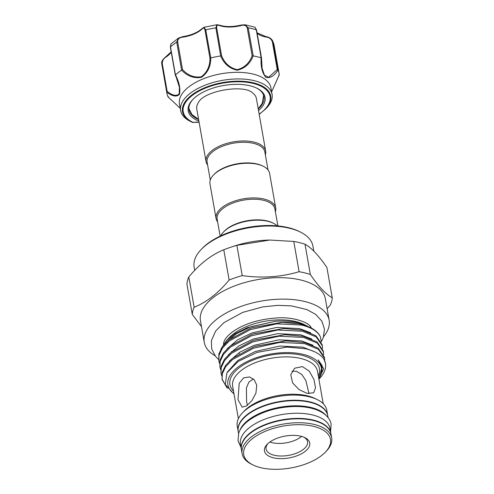 <?xml version="1.0" encoding="UTF-8"?>
<svg xmlns="http://www.w3.org/2000/svg" width="494" height="494" viewBox="0 0 494 494"><rect width="100%" height="100%" fill="white"/><g stroke="black" fill="none" stroke-linecap="round" stroke-linejoin="round"><path stroke-width="0.74" d="M241.387 449.534A45.473 21.983 -10 0 1 241.344 449.33L240.436 444.174A45.473 21.983 -10 0 1 249.587 427.501A45.473 21.983 -10 0 1 297.863 413.237A45.473 21.983 -10 0 1 329.998 428.378L330.906 433.541A45.473 21.983 -10 0 1 330.943 433.744M241.344 449.33A45.473 21.983 -10 0 1 250.495 432.658A45.473 21.983 -10 0 1 298.771 418.399A45.473 21.983 -10 0 1 330.906 433.541M238.546 433.454L238.219 431.589A45.473 21.983 -10 0 1 247.371 414.917A45.473 21.983 -10 0 1 295.64 400.653A45.473 21.983 -10 0 1 327.775 415.794L328.109 417.665M239.837 430.398A45.473 21.983 -10 0 1 248.278 420.073A45.473 21.983 -10 0 1 290.355 405.975A45.473 21.983 -10 0 1 325.849 415.232M166.756 92.162L167.151 91.365C172.332 95.515 176.333 96.373 179.161 93.94L179.421 87.339L175.506 74.89C179.31 82.523 180.619 89.037 179.421 94.428C176.5 97.114 172.283 96.361 166.756 92.162A56.958 27.534 170 0 0 166.916 93.36A56.958 27.534 170 0 0 168.053 96.892L180.236 108.279L168.096 96.954M193.66 122.5L192.444 122.382A44.793 21.656 -10 0 1 191.9 122.123L192.444 122.382A0.957 0.692 -65 0 0 192.444 122.382L192.444 122.382A0.957 0.692 -65 0 0 192.993 122.339L199.119 122.327M198.897 121.073A39.007 18.858 -10 0 1 189.412 104.141A39.007 18.858 -10 0 1 192.808 99.498A39.007 18.858 -10 0 1 256.868 88.204A39.007 18.858 -10 0 1 263.876 104.067A39.007 18.858 -10 0 1 258.523 110.557M258.251 108.995A38.05 18.395 170 0 0 262.82 103.24A38.05 18.395 170 0 0 263.975 96.67A38.05 18.395 170 0 0 256.417 87.988M193.16 99.14A38.05 18.395 170 0 0 190.184 103.314A38.05 18.395 170 0 0 189.023 109.884A38.05 18.395 170 0 0 198.619 119.511M171.22 52.086A23.453 11.337 -10 0 1 166.058 57.014C163.594 58.44 162.328 60.626 162.254 63.572A0.957 0.463 170 0 0 161.841 63.905A0.957 0.463 170 0 0 161.804 64.047L166.916 93.36M190.375 121.351L190.221 121.302A46.43 22.44 -10 0 1 180.631 110.514A46.43 22.44 -10 0 1 182.039 102.499A46.43 22.44 -10 0 1 230.426 79.293A46.43 22.44 -10 0 1 272.077 94.391A46.43 22.44 -10 0 1 270.669 102.406A46.43 22.44 -10 0 1 266.624 107.939L265.457 109.149A44.793 21.656 -10 0 0 269.353 103.82A44.793 21.656 -10 0 0 238.102 81.164A44.793 21.656 -10 0 0 183.848 103.907A44.793 21.656 -10 0 0 191.9 122.123L190.789 121.573M272.077 94.391L270.91 87.79A46.43 22.44 170 0 0 229.265 72.686A46.43 22.44 170 0 0 180.878 95.898A46.43 22.44 170 0 0 179.47 103.913L180.631 110.514M271.626 91.828L279.258 74.785A56.958 27.534 170 0 0 279.098 73.581A56.958 27.534 170 0 0 277.961 70.055C274.084 76.119 270.027 78.527 265.778 77.274C262.141 72.816 260.597 66.35 261.147 57.866A56.958 27.534 170 0 0 253.224 55.915C250.069 63.751 244.728 68.524 237.2 70.222C229.482 68.543 223.98 63.788 220.701 55.946A56.958 27.534 170 0 0 210.784 57.922C210.808 66.4 207.69 72.871 201.435 77.323C194.012 78.608 187.399 76.218 181.601 70.154A56.958 27.534 170 0 0 175.506 74.89M206.035 161.563L196.773 109.032A30.276 14.635 -10 0 1 197.693 103.802A30.276 14.635 -10 0 1 198.347 102.672C203.54 90.797 244.308 83.912 252.749 93.076A30.276 14.635 -10 0 1 256.398 98.516L265.661 151.047A30.276 14.635 170 0 0 254.089 142.118A30.276 14.635 170 0 0 221.497 145.236A30.276 14.635 170 0 0 206.035 161.563A30.276 14.635 170 0 0 207.61 164.99M268.014 169.899L264.864 152.035A29.319 14.172 170 0 0 253.657 143.39A29.319 14.172 170 0 0 222.096 146.409A29.319 14.172 170 0 0 207.122 162.217L210.271 180.082M220.157 236.12L217.162 219.163A29.319 14.172 -10 0 1 232.137 203.355A29.319 14.172 -10 0 1 263.697 200.336A29.319 14.172 -10 0 1 274.905 208.981L277.9 225.937M217.65 221.936A30.276 14.635 -10 0 1 216.076 218.502A30.276 14.635 -10 0 1 231.538 202.182A30.276 14.635 -10 0 1 264.129 199.063A30.276 14.635 -10 0 1 275.701 207.993A30.276 14.635 -10 0 1 275.393 211.753M216.076 218.502L209.962 183.842A30.276 14.635 -10 0 1 213.519 175.012A30.276 14.635 -10 0 1 258.016 164.403A30.276 14.635 -10 0 1 263.234 166.243A30.276 14.635 -10 0 1 269.594 173.326L275.701 207.993M213.519 175.012L214.205 174.296A29.319 14.172 -10 0 1 257.294 164.027A29.319 14.172 -10 0 1 262.345 165.811L263.234 166.243M277.19 225.875A30.276 14.635 170 0 0 273.275 223.189L272.385 222.751A29.319 14.172 170 0 0 267.334 220.966A29.319 14.172 170 0 0 224.245 231.241L223.56 231.952A30.276 14.635 170 0 0 220.799 235.817M273.275 223.189A30.276 14.635 170 0 0 268.057 221.343A30.276 14.635 170 0 0 223.56 231.952M204.244 342.274L200.459 320.816A63.417 30.659 -10 0 1 232.853 286.619A63.417 30.659 -10 0 1 301.124 280.086A63.417 30.659 -10 0 1 325.373 298.79L329.152 320.248A63.417 30.659 170 0 0 304.909 301.544A63.417 30.659 170 0 0 236.638 308.077A63.417 30.659 170 0 0 204.244 342.274A63.417 30.659 170 0 0 215.069 355.773M323.601 336.636A63.417 30.659 170 0 0 329.152 320.248M327.127 308.725L330.387 304.977A70.84 34.24 -10 0 0 332.246 297.777C325.707 294.146 318.402 286.378 310.337 274.473A70.84 34.24 -10 0 0 304.94 272.916A70.84 34.24 -10 0 0 299.111 271.706C280.975 277.091 262.011 278.394 242.214 275.603L236.879 245.339A70.84 34.24 170 0 0 230.871 247.185A70.84 34.24 170 0 0 223.788 249.773C211.395 254.756 199.737 263.821 188.807 276.973A70.84 34.24 170 0 0 186.942 284.173L192.283 314.437L201.484 326.633M332.246 297.777L326.911 267.513C318.846 255.608 311.541 247.84 305.002 244.209A70.84 34.24 170 0 0 299.605 242.653A70.84 34.24 170 0 0 293.769 241.443L269.835 240.047L236.879 245.339M313.807 251.113L312.924 246.098A60.311 29.152 170 0 0 300.253 231.989A60.311 29.152 170 0 0 289.861 228.314A60.311 29.152 170 0 0 201.219 249.451A60.311 29.152 170 0 0 194.136 267.044L194.722 270.354M201.219 249.451L202.244 248.383A58.872 28.461 -10 0 1 288.78 227.753A58.872 28.461 -10 0 1 298.919 231.334L300.253 231.989M311.467 328.139A45.281 21.89 170 0 0 310.689 326.929C309.565 323.335 294.807 316.512 276.461 317.957C257.954 319.322 243.005 324.181 231.624 332.542C227.11 336.247 224.529 339.477 223.881 342.237A45.281 21.89 170 0 0 223.486 344.182M273.268 457.771A22.977 11.103 -10 0 1 267.18 444.291A22.977 11.103 -10 0 1 300.951 436.239A22.977 11.103 -10 0 1 304.909 437.641A22.977 11.103 -10 0 1 303.279 452.72A22.977 11.103 -10 0 1 273.268 457.771M267.921 443.569A21.063 10.183 170 0 0 266.075 449.009A21.063 10.183 170 0 0 274.127 455.221A21.063 10.183 170 0 0 296.801 453.054A21.063 10.183 170 0 0 307.558 441.698A21.063 10.183 170 0 0 303.964 437.215M260.579 467.639A44.034 21.285 170 0 0 325.305 452.208A44.034 21.285 170 0 0 313.634 426.371A44.034 21.285 170 0 0 256.108 436.048A44.034 21.285 170 0 0 252.996 464.953A44.034 21.285 170 0 0 260.579 467.639M252.996 464.953L251.662 464.304A45.473 21.983 -10 0 1 242.109 453.665A45.473 21.983 -10 0 1 265.334 429.144A45.473 21.983 -10 0 1 314.283 424.463A45.473 21.983 -10 0 1 331.672 437.869A45.473 21.983 -10 0 1 326.33 451.139L325.305 452.208M269.854 442.019A21.063 10.183 170 0 0 271.91 442.636A21.063 10.183 170 0 0 301.618 436.418M331.672 437.869L330.98 433.948A45.473 21.983 170 0 0 313.591 420.542A45.473 21.983 170 0 0 264.642 425.223A45.473 21.983 170 0 0 241.418 449.744L242.109 453.665M327.738 415.59A45.473 21.983 170 0 0 327.701 415.38L326.793 410.224A45.473 21.983 170 0 0 309.411 396.818A45.473 21.983 170 0 0 260.462 401.499A45.473 21.983 170 0 0 237.237 426.013L238.145 431.176A45.473 21.983 170 0 0 238.182 431.379M327.701 415.38A45.473 21.983 170 0 0 310.318 401.974A45.473 21.983 170 0 0 261.369 406.655A45.473 21.983 170 0 0 238.145 431.176M302.439 366.579L309.337 371.216L313.931 379.478L315.555 387.753L313.665 392.804L307.169 393.397L299.117 389.643L292.584 382.887L290.805 374.736L294.566 368.24L302.439 366.579M307.601 326.238L303.816 324.354A45.281 21.89 170 0 0 296.017 321.6A45.281 21.89 170 0 0 229.463 337.464L226.431 340.619L221.046 348.783M318.809 378.7A47.504 22.965 170 0 0 303.322 354.389A47.504 22.965 170 0 0 243.82 363.294A47.504 22.965 170 0 0 233.958 393.662M318.889 379.157L323.65 368.715L318.179 359.842L321.946 367.258L318.84 378.879M318.889 379.164L319.334 378.7A52.29 25.274 170 0 0 325.472 363.442A52.29 25.274 170 0 0 324.194 359.743L325.46 363.368M234.026 394.039L225.332 384.548L226.87 372.908L238.188 361.423L256.973 352.401L286.878 347.097L305.255 348.684C314.764 350.864 321.081 354.55 324.194 359.743M321.31 341.959L320.421 336.908A52.29 25.274 170 0 0 310.312 327.541A52.29 25.274 170 0 0 301.303 324.36A52.29 25.274 170 0 0 281.314 322.384L300.432 323.903L310.312 327.541M320.421 336.908C317.543 331.233 311.214 327.287 301.433 325.071L276.813 323.817L250.378 329.609L229.228 341.021L222.43 348.097L219.058 355.143L218.83 360.916L219.521 363.405M219.923 367.104L219.947 360.2L223.319 353.161L230.118 346.084L251.267 334.673L253.36 333.944L283.834 328.522L302.322 330.128L315.981 335.79L322.168 344.719L322.372 345.849L316.179 336.92L302.519 331.258L277.906 330.011L251.471 335.796L230.321 347.214L223.516 354.291L220.145 361.33L219.923 367.104L220.614 369.592M322.526 348.431L322.372 345.849M221.016 373.297L221.04 366.394L224.412 359.348L231.211 352.271L252.36 340.86L254.447 340.138L284.921 334.716L303.415 336.315L317.074 341.978L323.261 350.913L323.459 352.037L317.272 343.108L303.612 337.445L278.999 336.198L252.558 341.99L231.408 353.401L224.609 360.478L221.238 367.517L221.016 373.297L221.707 375.786M323.619 354.624L323.459 352.037M222.102 379.485L222.133 372.581L225.505 365.541L232.304 358.465L253.453 347.047L255.54 346.325L286.014 340.903L304.508 342.509L318.167 348.165L324.354 357.1L324.552 358.23L318.364 349.295L304.705 343.639L280.086 342.391L253.65 348.177L232.501 359.595L225.702 366.671L222.331 373.711L222.102 379.485L227.32 388.315M324.712 360.811L324.552 358.23M218.83 360.916L218.854 354.013L222.226 346.973L229.031 339.897L250.18 328.479L252.267 327.757L281.314 322.384M225.931 386.024L222.016 378.917M306.558 325.7L298.32 322.798C291.516 321.162 283.859 320.662 275.343 321.298L247.117 327.726L235.298 333.598L226.431 340.619M247.401 405.315L246.592 401.82L246.432 387.809L248.914 382.035L253.391 378.954M256.744 385.129L255.935 393.125L251.878 400.659L246.642 405.864L242.177 407.161L238.003 399.708L239.213 383.27L243.585 377.861L249.618 376.947L254.206 379.763L256.744 385.129M291.979 371.278L296.425 371.253L301.89 374.576L305.879 380.627L308.997 393.737M265.352 154.807A30.276 14.635 170 0 0 265.661 151.047M230.871 247.185L233.816 246.203A60.311 29.152 -10 0 1 268.501 240.084L269.835 240.047M188.807 276.973L194.142 307.243A70.84 34.24 -10 0 0 192.283 314.437M223.788 249.773L229.123 280.036C218.175 293.208 206.511 302.272 194.142 307.243M229.123 280.036A70.84 34.24 -10 0 1 242.214 275.603M299.111 271.706L293.769 241.443M305.002 244.209L310.337 274.473M168.676 96.929L168.053 96.892M181.601 70.154L176.722 42.046L178.587 38.038L170.887 44.003L170.504 46.887A0.957 0.463 170 0 0 170.387 47.029A0.957 0.463 170 0 0 170.362 47.196L170.362 47.196A0.957 0.463 170 0 0 170.442 47.338M220.701 55.946L215.859 27.874L216.835 24.737L204.041 27.275L205.732 29.887L210.784 57.922M261.147 57.866L256.281 29.831L255.015 27.219L244.987 24.768L248.186 27.837L253.224 55.915M219.663 25.602A0.957 0.63 108.6 0 0 219.317 25.12C225.492 27.047 232.736 27.034 241.029 25.077L244.987 24.768L241.029 25.077L241.041 25.577A23.453 11.337 -10 0 1 219.663 25.602C217.391 24.669 216.403 25.46 216.699 27.979L221.596 55.773C224.659 63.3 229.846 67.925 237.169 69.642C244.283 67.888 249.272 63.257 252.138 55.736L253.132 55.89M257.065 32.832L265.951 36.605C268.977 37.093 271.187 38.47 272.595 40.749L277.961 70.055M279.258 74.785L278.77 75.039M261.227 57.884L262.129 68.394L264.463 75.218L268.699 77.286L277.245 69.475L272.342 41.687C271.262 38.977 269.242 37.439 266.291 37.087A23.453 11.337 -10 0 1 257.102 33.055M256.559 30.245A0.957 0.463 170 0 0 256.577 30.097L261.499 57.977L262.123 68.363M252.138 55.736L247.235 27.948C246.302 25.429 244.24 24.638 241.041 25.577M182.601 36.815L182.718 37.174C179.378 37.532 177.679 39.069 177.636 41.786L182.533 69.574C187.948 75.471 194.191 77.867 201.262 76.761C207.14 72.414 210.03 66.19 209.938 58.088L210.679 57.934M209.938 58.088L205.041 30.301C204.51 27.825 203.466 27.436 201.904 29.134A23.453 11.337 -10 0 1 182.718 37.174M265.951 36.605A0.957 0.5 99.6 0 1 266.291 37.087M277.245 69.475L277.937 70M221.596 55.773L220.806 55.927M182.533 69.574L181.668 70.099M178.587 38.038L182.607 36.692C191.067 35.309 197.551 32.604 202.058 28.572L202.058 28.572A0.957 0.673 46.8 0 0 201.904 29.134M166.058 57.014A0.957 0.556 -123.2 0 1 166.219 56.44C162.73 59.249 161.242 61.645 161.754 63.64M162.254 63.572L167.151 91.365M177.636 41.786A0.957 0.463 170 0 0 176.722 42.046A56.958 27.534 170 0 0 170.504 46.887L175.45 74.934M259.152 114.126A44.114 21.328 170 0 0 268.755 104.061A44.114 21.328 170 0 0 237.972 81.751A44.114 21.328 170 0 0 184.54 104.148A44.114 21.328 170 0 0 192.993 122.339M231.451 351.512A45.281 21.89 170 0 0 231.884 351.734M323.218 403.709L317.488 371.235A43.077 20.822 170 0 0 301.019 358.533A43.077 20.822 170 0 0 254.645 362.966A43.077 20.822 170 0 0 232.643 386.191L238.367 418.671M233.501 391.063A45.473 21.983 -10 0 1 247.037 362.837A45.473 21.983 -10 0 1 302.1 355.347A45.473 21.983 -10 0 1 318.346 376.101M316.086 399.047A43.077 20.822 170 0 0 307.601 395.873A43.077 20.822 170 0 0 243.474 411.854M282.716 322.335L252.267 327.757M283.834 328.522L253.879 333.777M284.921 334.716L254.966 339.965M285.47 340.922L256.059 346.152M286.452 347.109L256.973 352.401M275.343 321.298L250.983 326.701L236.54 333.617L226.104 342.49M310.769 332.845L299.555 328.59L276.659 327.466L252.076 332.888L237.633 339.804L227.197 348.684M311.862 339.032L300.642 334.784L277.752 333.654L253.163 339.075L238.726 345.991L228.29 354.871M312.955 345.226L301.735 340.971L278.844 339.847L254.256 345.269L239.812 352.185L229.383 361.058M314.616 351.771L302.828 347.159L279.937 346.035L255.349 351.456L237.756 360.509L227.419 371.982M321.915 372.439L322.051 365.548L318.179 359.842M193.685 122.376A15.314 7.404 -10 0 1 199.094 122.185M166.75 92.1L161.804 64.047A56.958 27.534 170 0 0 161.964 65.301M216.699 27.979A0.957 0.463 170 0 0 215.859 27.874A56.958 27.534 170 0 0 205.732 29.887A0.957 0.463 170 0 0 205.041 30.301M255.015 27.219L256.577 30.097A0.957 0.463 170 0 0 256.281 29.831A56.958 27.534 170 0 0 248.186 27.837A0.957 0.463 170 0 0 247.235 27.948M272.602 40.761L274.151 45.522A56.958 27.534 170 0 0 272.991 41.947A0.957 0.463 170 0 0 272.342 41.687M330.579 431.67L331.134 424.352C330.517 419.622 326.509 413.737 316.827 409.921C310.139 407.414 302.297 406.284 293.294 406.531C275.275 407.377 260.252 412.163 248.229 420.894C243.61 424.451 240.461 428.403 238.787 432.756L237.991 440.772L241.016 447.465M263.642 95.367L262.16 103.481L258.214 108.81M321.322 341.706L323.274 337.606L324.484 329.239L321.946 321.254L315.771 314.456L306.904 309.59L291.423 305.891L277.795 305.354L262.722 306.91L242.832 312.338L223.924 322.644L215.643 331.06L211.376 340.656L211.685 349.03L215.643 356.495L218.576 359.447M253.854 333.783L253.36 333.944M254.941 339.971L254.447 340.138M284.945 340.934L286.014 340.903M256.034 346.164L255.54 346.325M286.038 347.121L286.878 347.097M239.528 353.482L238.917 353.334M188.893 108.544L192.043 114.627L198.588 119.326M274.151 45.522L279.098 73.581M175.284 75.113C177.531 80.084 178.908 84.159 179.421 87.339L179.415 87.308M259.189 114.33L265.457 109.149M219.317 25.12L216.835 24.737M202.058 28.572L204.041 27.275M175.284 75.1L170.362 47.196L170.887 44.003M171.177 51.814L166.219 56.44M271.626 91.841L279.252 74.872"/></g></svg>
